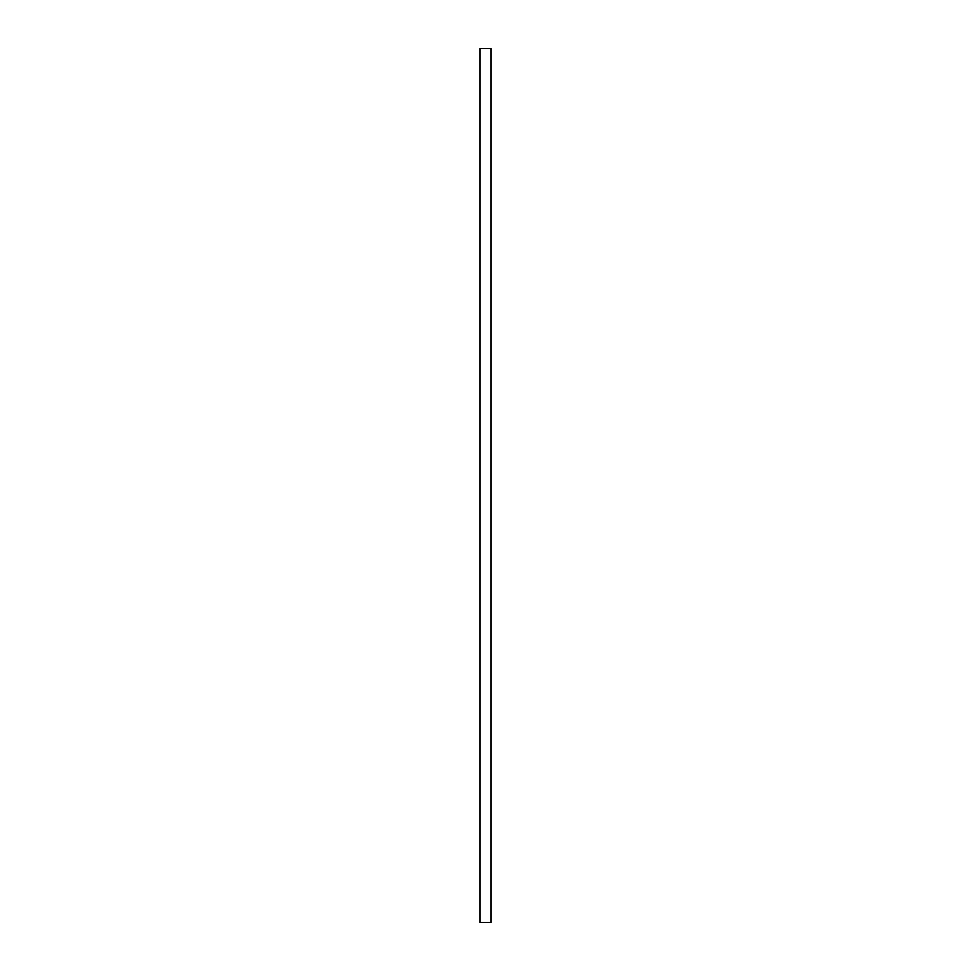 <?xml version="1.0" encoding="UTF-8"?>
<svg xmlns="http://www.w3.org/2000/svg" width="971" height="971" viewBox="0 0 971 971"><rect width="100%" height="100%" fill="white"/><g stroke="black" fill="none" stroke-linecap="round" stroke-linejoin="round"><path stroke-width="0.73" stroke-dasharray="4.86 3.64" d="M480.038 922.45L490.962 922.45L490.962 48.55L480.038 48.55L480.038 922.45"/><path stroke-width="1.46" d="M480.038 922.45L490.962 922.45L490.962 48.55L480.038 48.55L480.038 922.45"/></g></svg>
